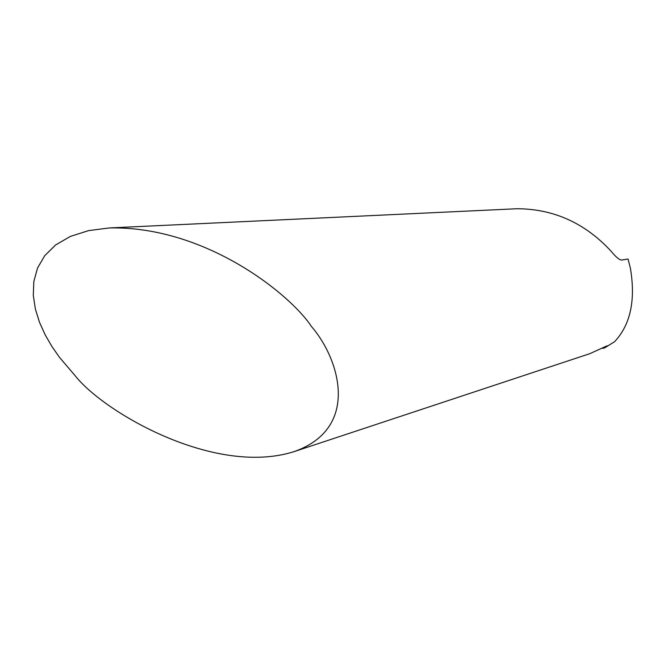 <?xml version="1.0" encoding="UTF-8"?>
<svg xmlns="http://www.w3.org/2000/svg" width="666" height="666" viewBox="0 0 666 666"><rect width="100%" height="100%" fill="white"/><g stroke="black" fill="none" stroke-linecap="round" stroke-linejoin="round"><path stroke-width="1" d="M75.241 375.815L59.424 357.276L51.973 346.57L45.213 334.915L39.535 322.386L35.39 309.124L33.3 295.396L33.824 281.576L37.479 268.148L44.689 255.719L55.678 244.93L70.405 236.397L88.511 230.636L109.324 227.939C206.352 225.907 291.117 295.229 311.405 326.457C339.868 359.224 360.589 428.696 293.589 451.789C213.961 476.531 103.48 411.838 75.241 375.815M293.589 451.789L589.76 353.688L607.192 345.779L604.52 347.96L614.568 341.716C630.469 324.775 635.755 300.333 630.427 268.381L628.046 259.007L621.936 259.998C619.721 260.281 616.075 257.317 610.997 251.099C584.931 223.018 553.629 208.899 517.082 208.733L109.324 227.939M602.289 348.368L604.52 347.96"/></g></svg>
